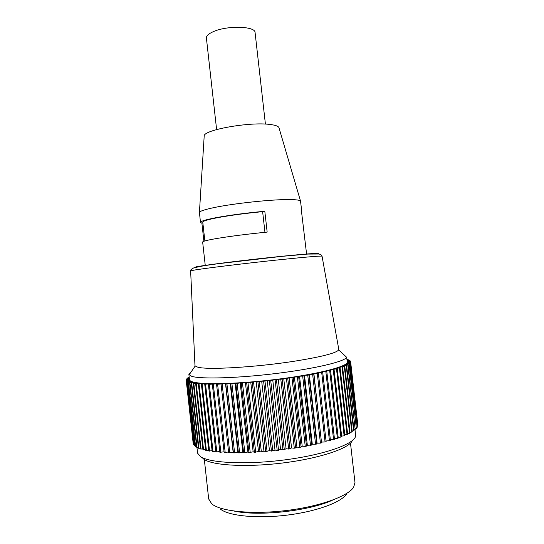 <?xml version="1.0" encoding="UTF-8"?>
<svg xmlns="http://www.w3.org/2000/svg" width="544" height="544" viewBox="0 0 544 544"><rect width="100%" height="100%" fill="white"/><g stroke="black" fill="none" stroke-linecap="round" stroke-linejoin="round"><path stroke-width="0.82" d="M344.76 434.819L347.65 434.268L340.082 367.826L335.968 368.417L337.232 368.703L336.512 368.914L333.01 369.274L334.064 369.594L333.268 369.804L329.746 370.144L330.575 370.498L329.712 370.716L326.189 371.022L326.788 371.409L325.849 371.627L322.354 371.899L322.714 372.32L321.708 372.538L318.247 372.783L318.362 373.232L317.302 373.449L313.888 373.653L313.766 374.136L309.305 374.517L308.931 375.027L304.511 375.367L302.675 376.101L299.533 376.196L297.405 376.951L294.392 377.006L291.992 377.767L289.116 377.781L287.762 378.372L283.73 378.529L282.146 379.134L278.27 379.236L269.368 380.684L267.213 380.535L263.622 381.303L261.678 381.113L259.25 381.745L256.183 381.643L246.67 382.847L245.412 382.534L241.21 383.241L240.19 382.901L235.892 383.581L235.124 383.207L231.948 383.799L230.221 383.452L226.943 384.03L225.794 384.071L225.515 383.636L216.573 384.316L216.784 383.826L209.297 384.316L208.393 384.302L209.073 383.772L205.571 384.234L204.734 384.207L205.646 383.663L202.144 384.091L201.382 384.05L202.511 383.493L198.349 383.833L199.689 383.262L196.248 383.629L195.643 383.561L197.18 382.983L193.8 383.316L194.997 382.656L191.685 382.956L193.14 382.276L189.91 382.541L191.617 381.847L188.197 381.963L190.42 381.378L187.19 381.453L189.557 380.875L186.646 381.031L189.02 380.324L186.238 380.453L188.802 379.746L186.157 379.834L188.911 379.127L186.51 379.032L189.319 378.488L186.973 378.508L189.278 377.958M216.573 384.316L224.142 452.574L228.589 451.989M189.264 377.815L187.843 377.808L189.224 377.448M347.018 359.645L348.221 359.706L347.058 359.978M347.079 360.155L349.289 360.182L347.133 360.658L350.05 360.713L347.63 361.209L350.499 361.277L347.929 361.774L350.622 361.74L347.908 362.386L350.418 362.542L347.568 363.032L350.03 363.059L346.902 363.712L348.996 363.95L345.902 364.426L347.766 364.711L344.576 365.174L346.202 365.5L342.917 365.949L344.284 366.323L338.606 367.574L340.082 367.826M189.468 379.671C189.557 380.46 190.488 381.154 192.277 381.745C201.443 385.036 240.632 384.023 280.31 378.882C320.022 373.769 348.364 366.166 347.283 361.971L346.596 357.224C345.426 361.352 315.969 368.553 277.032 373.374C238.122 378.23 200.648 379.277 191.672 376.312L188.884 374.374L189.468 379.671M307.761 375.231L315.568 444.258L316.737 443.999L308.931 375.027M316.737 443.999L317.077 443.17L309.305 374.517M317.077 443.17L320.43 443.136L312.644 374.347M320.43 443.136L321.545 442.87L313.766 374.136M321.545 442.87L313.888 373.653M321.64 442.068L325.067 441.98L317.302 373.449M325.067 441.98L326.128 441.701L318.362 373.232M326.04 440.932L329.453 440.79L321.708 372.538M329.453 440.79L330.446 440.504L322.714 372.32M330.364 439.756L333.567 439.572L325.849 371.627M333.567 439.572L334.499 439.28L326.788 371.409M334.41 438.546L337.396 438.335L329.712 370.716M337.396 438.335L338.252 438.042L330.575 370.498M338.171 437.315L340.918 437.084L333.268 369.804M340.918 437.084L341.707 436.791L334.064 369.594M341.625 436.07L344.128 435.826L336.512 368.914M344.128 435.826L344.842 435.533L337.232 368.703M347.018 434.568L339.436 368.03M347.568 433.561L349.568 433.316L342.033 367.166M349.568 433.316L350.118 433.017L342.591 366.962M350.044 432.31L351.784 432.072L344.284 366.323M351.784 432.072L352.254 431.78L344.767 366.126M352.172 431.066L353.654 430.841L346.202 365.5M353.654 430.841L354.042 430.556L346.603 365.316M353.96 429.835L355.178 429.631L347.766 364.711M355.178 429.631L348.085 364.528M355.402 428.624L356.354 428.454L348.996 363.95M356.354 428.454L349.234 363.78M356.497 427.441L357.19 427.305L349.874 363.229M357.19 427.305L350.03 363.059M357.252 426.278L357.687 426.19L350.418 362.542M357.687 426.19L350.492 362.379M357.66 425.156L350.622 361.889M357.843 425.109L350.622 361.74M350.554 361.74L350.499 361.277M350.098 361.148L350.05 360.713M349.336 360.604L349.289 360.182M348.269 360.101L348.221 359.706M189.02 377.087L189.067 377.475M187.843 377.808L187.891 378.216M186.973 378.508L187.02 378.93M186.408 379.188L186.456 379.63M186.157 379.834L186.211 380.304M186.191 380.31L193.446 443.782M186.238 380.453L193.215 443.782M186.517 380.895L193.535 444.557L194.167 444.781M186.646 381.031L193.671 444.795M187.19 381.453L194.249 445.536L195.221 445.74M187.394 381.575L194.466 445.76M188.197 381.963L195.303 446.474L196.622 446.644M188.482 382.078L195.602 446.692M189.543 382.432L196.704 447.365L198.363 447.494M189.91 382.541L197.078 447.569M191.236 382.86L198.444 448.208L200.444 448.283M191.685 382.956L198.9 448.399M193.27 383.234L200.525 448.997L202.864 449.011M193.8 383.316L201.062 449.174M195.643 383.561L202.946 449.718L205.618 449.67M196.248 383.629L203.565 449.881M198.349 383.833L205.7 450.384L208.699 450.262M199.036 383.887L206.394 450.527M201.382 384.05L208.78 450.976L212.092 450.772M202.144 384.091L209.549 451.105M204.734 384.207L212.174 451.493L215.798 451.207M205.571 384.234L213.024 451.602M208.393 384.302L215.88 451.935L219.79 451.554M209.297 384.316L216.798 452.023M212.344 384.336L219.871 452.295L224.06 451.819M213.316 384.336L220.857 452.37M246.67 382.847L254.429 452.39L258.495 451.479L261.365 451.955L263.949 451.092L265.71 451.615L269.464 450.622L271.442 451.098L275.006 450.072L277.195 450.493L280.554 449.446L284.294 449.636L286.076 448.739L288.653 449.045L291.543 447.964L294.29 448.215L296.929 447.12L299.826 447.311L301.118 447.093L302.199 446.209L305.238 446.352L306.496 446.114L307.333 445.25L311.705 445.08L312.297 444.23L315.568 444.258M221.068 384.227L228.67 452.764L233.124 452.118L233.444 452.873L234.6 452.887L237.864 452.166L238.428 452.887L239.632 452.88L242.794 452.125L243.603 452.812L244.848 452.785L247.894 451.996L248.948 452.649L253.137 451.785L254.429 452.39M304.511 375.367L312.297 444.23M303.892 375.897L311.705 445.08M302.675 376.101L310.495 445.332M299.533 376.196L307.333 445.25M298.663 376.754L306.496 446.114M297.405 376.951L305.238 446.352M294.392 377.006L302.199 446.209M293.277 377.577L301.118 447.093M291.992 377.767L299.826 447.311M289.116 377.781L296.929 447.12M287.762 378.372L295.61 448.011M286.45 378.556L294.29 448.215M283.73 378.529L291.543 447.964M282.146 379.134L289.986 448.854M280.806 379.304L288.653 449.045M278.27 379.236L286.076 448.739M276.454 379.855L284.294 449.636M275.108 380.018L282.941 449.806M272.748 379.909L280.554 449.446M270.722 380.528L278.555 450.337M269.368 380.684L277.195 450.493M267.213 380.535L275.006 450.072M264.976 381.16L272.796 450.962M263.622 381.303L271.442 451.098M261.678 381.113L269.464 450.622M259.25 381.745L267.056 451.5M257.904 381.874L265.71 451.615M256.183 381.643L263.949 451.092M253.572 382.269L261.365 451.955M252.246 382.384L260.025 452.05M250.75 382.119L258.495 451.479M247.976 382.738L255.741 452.322M245.412 382.534L253.137 451.785M242.488 383.153L250.226 452.594M241.21 383.241L248.948 452.649M240.19 382.901L247.894 451.996M237.136 383.506L244.848 452.785M235.892 383.581L243.603 452.812M235.124 383.207L242.794 452.125M231.948 383.799L239.632 452.88M230.744 383.86L238.428 452.887M230.221 383.452L237.864 452.166M226.943 384.03L234.6 452.887M225.794 384.071L233.444 452.873M225.515 383.636L233.124 452.118M222.163 384.193L229.779 452.798M217.614 384.295L225.189 452.628M196.948 447.501L197.615 453.227L200.539 456.647C210.004 463.25 248.676 464.95 287.987 459.462C327.338 454.036 355.939 443.149 355.633 435.499L355.008 429.665M202.871 458.436L204.184 459.428C213.166 465.623 247.826 467.486 284.213 462.794C320.627 458.15 349.404 448.229 352.294 440.633M204.333 459.524L208.685 498.977L211.752 503.88C220.442 511.306 251.682 514.617 285.43 510.632C319.192 506.695 347.861 496.373 353.607 487.288L354.98 482.569L350.486 443.129M234.348 511.115C259.005 516.589 309.808 510.891 332.642 500.086M220.286 509.007C228.473 515.923 257.237 518.881 287.552 515.059C317.873 511.285 342.938 501.629 346.977 493.252M306.598 254.15L301.505 211.487M203.898 241.264L201.892 223.183L200.478 222.414L199.424 212.378C199.988 211.113 204.864 209.515 214.044 207.584C233.573 203.442 271.327 199.41 288.85 199.566C295.95 199.6 299.839 200.097 300.519 201.042L301.709 211.058M200.478 222.414C200.471 221.306 205.374 219.783 215.186 217.845C229.248 215.206 245.793 213.01 264.812 211.256L267.158 232.104C248.139 233.981 231.581 236.069 217.471 238.381C207.624 240.054 202.688 241.271 202.654 242.039L205.258 265.52M279.052 128.01L278.922 127.568C278.188 126.113 275.142 125.066 269.783 124.44C249.438 121.7 203.51 129.955 204.197 135.952L204.17 136.408M265.411 124.1L255.088 32.586C255.544 26.132 227.29 25.303 213.418 31.613C208.59 33.728 206.251 35.87 206.4 38.053L216.614 129.574M264.812 211.256L262.63 211.67C245.045 213.336 229.792 215.383 216.886 217.804C207.482 219.654 202.776 221.116 202.776 222.183L204.857 240.951M201.892 223.183L202.864 222.999M264.955 232.322L262.63 211.67M190.645 270.953L192.991 270.327C201.198 268.709 245.181 263.31 280.718 259.624C306.986 256.931 320.756 255.782 322.048 256.176L322.055 256.21M194.956 365.371L195.194 365.996L197.649 367.125C206.795 370.09 255.687 367.316 294.658 361.175C321.674 356.816 336.342 353.063 338.674 349.901L338.762 349.241M191.162 371.878L188.884 374.374M317.757 253.83C322.599 252.593 302.206 254.089 269.94 257.53C237.735 260.964 203.721 265.288 195.888 266.88M278.922 127.568L300.519 201.042M204.197 135.952L199.424 212.378M194.963 365.541L190.638 270.919C190.223 270.096 191.332 269.056 193.977 267.791L204.34 265.662L217.675 263.765L281.921 256.36L307.741 254.075L319.09 254.014C320.933 254.565 321.919 255.286 322.048 256.176L338.796 349.411M338.674 349.901L346.596 357.224M195.194 365.996L189.094 374.891"/></g></svg>
